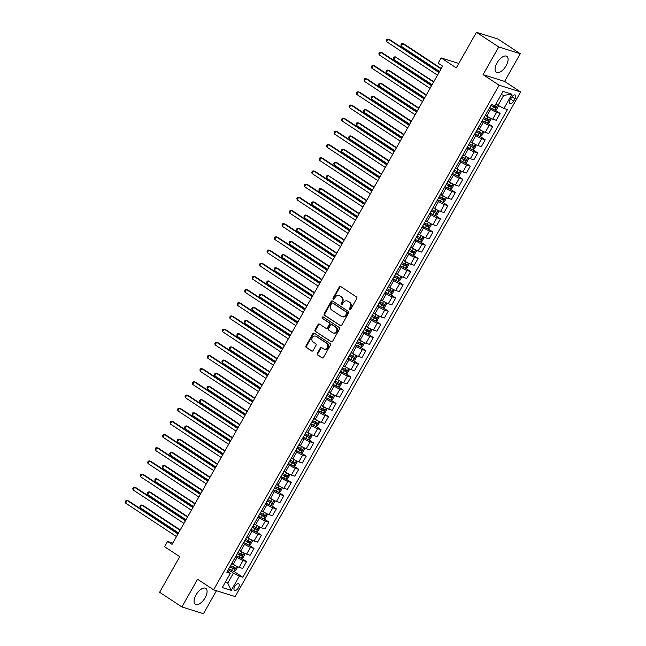 <?xml version="1.0" encoding="UTF-8"?>
<svg xmlns="http://www.w3.org/2000/svg" width="646" height="646" viewBox="0 0 646 646"><rect width="100%" height="100%" fill="white"/><g stroke="black" fill="none" stroke-linecap="round" stroke-linejoin="round"><path stroke-width="0.97" d="M349.526 309.862A0.84 0.727 -72.6 0 0 350.552 309.547L356.778 298.549A1.195 1.034 -72.6 0 0 356.487 296.934L340.733 286.574A1.195 1.034 -72.6 0 0 339.279 287.026L333.053 298.024A0.84 0.727 -72.6 0 0 334.281 298.832L335.08 297.41A3.836 3.319 -72.6 0 1 339.029 295.593A3.836 3.319 -72.6 0 1 339.756 295.941L341.072 296.805A3.836 3.319 -72.6 0 1 341.992 301.957L341.193 303.386A0.84 0.727 -72.6 0 0 342.412 304.185L343.22 302.764A3.836 3.319 -72.6 0 1 347.168 300.947A3.836 3.319 -72.6 0 1 347.895 301.294L349.203 302.158A3.836 3.319 -72.6 0 1 350.132 307.318L349.325 308.74A0.84 0.727 -72.6 0 0 349.526 309.862M205.121 597.776A9.52 4.619 123.4 0 0 205.816 588.401A9.52 4.619 123.4 0 0 196.037 594.926A9.52 4.619 123.4 0 0 195.35 604.301A9.52 4.619 123.4 0 0 205.121 597.776M506.133 65.739A9.52 4.619 123.4 0 0 506.827 56.363A9.52 4.619 123.4 0 0 497.049 62.896A9.52 4.619 123.4 0 0 496.362 72.271A9.52 4.619 123.4 0 0 506.133 65.739M238.471 587.682A3.908 1.898 123.4 0 0 238.754 583.839A3.908 1.898 123.4 0 0 234.748 586.52A3.908 1.898 123.4 0 0 234.466 590.363A3.908 1.898 123.4 0 0 238.471 587.682M317.315 353.338A1.195 1.034 -72.6 0 0 317.598 354.945L322.023 357.852A1.195 1.034 -72.6 0 0 323.476 357.391L330.389 345.182A1.195 1.034 -72.6 0 0 330.098 343.567L314.352 333.207A1.195 1.034 -72.6 0 0 312.89 333.659L305.978 345.876A1.195 1.034 -72.6 0 0 306.269 347.491L311.606 351.004A1.195 1.034 -72.6 0 0 313.068 350.544L316.023 345.311A1.195 1.034 -72.6 0 0 315.733 343.704L313.092 341.96A3.206 2.778 -72.6 0 1 312.147 337.995A3.206 2.778 -72.6 0 1 315.611 336.13A3.206 2.778 -72.6 0 1 316.225 336.421L326.593 343.244A3.206 2.778 -72.6 0 1 327.538 347.209A3.206 2.778 -72.6 0 1 324.066 349.074A3.206 2.778 -72.6 0 1 323.46 348.783L321.732 347.645A1.195 1.034 -72.6 0 0 320.271 348.105L317.315 353.338L317.897 353.515A1.195 1.034 -72.6 0 0 318.179 355.13L322.548 358.005M498.728 46.964L483.063 74.645L504.607 81.404L520.272 53.723L498.728 46.964L476.441 32.3L456.302 67.895L441.153 57.922L438.166 63.195L442.623 66.126L172.046 544.376L167.589 541.445L164.601 546.718L179.758 556.69L159.619 592.277L181.906 606.949L203.45 613.7L216.45 590.719M483.063 74.645L499.108 85.207L213.608 589.822L197.563 579.26L181.906 606.949M340.232 325.657A1.195 1.034 -72.6 0 0 341.694 325.204L348.606 312.987A1.195 1.034 -72.6 0 0 348.315 311.372L332.569 301.012A1.195 1.034 -72.6 0 0 331.107 301.472L324.195 313.681A1.195 1.034 -72.6 0 0 324.486 315.296L340.708 325.81M339.497 329.08L332.585 341.298A1.195 1.034 -72.6 0 1 331.123 341.758L315.377 331.39A1.195 1.034 -72.6 0 1 315.087 329.783L318.042 324.55A1.195 1.034 -72.6 0 1 319.504 324.09L325.891 328.297A1.195 1.034 -72.6 0 0 327.352 327.837L329.315 324.373A1.195 1.034 -72.6 0 0 329.024 322.758L322.378 318.381A0.84 0.727 -72.6 0 1 323.194 316.936L339.207 327.474A1.195 1.034 -72.6 0 1 339.497 329.08M476.441 32.3L497.985 39.051L520.272 53.723M511.414 97.635L510.098 99.952A3.787 1.833 123.4 0 0 509.823 103.683A3.787 1.833 123.4 0 0 513.707 101.083L515.024 98.765A3.787 1.833 123.4 0 0 515.298 95.035A3.787 1.833 123.4 0 0 511.414 97.635M499.108 85.207L520.652 91.966L235.152 596.581L213.608 589.822M511.979 94.211L503.92 108.447L498.026 105.371L503.694 95.35L511.979 94.211L503.008 91.401L494.957 105.637L491.428 104.531L226.819 572.235L230.339 573.341L227.65 570.765M233.973 571.427L242.831 577.258L507.449 109.554L503.92 108.447M242.831 577.258L239.311 576.151L231.252 590.387L222.289 587.577L230.339 573.341M504.607 81.404L520.652 91.966M172.781 543.068L167.589 541.445M458.813 63.453L441.153 57.922M503.694 95.35L501.215 94.574M489.757 107.494L494.828 110.119L496.588 109.432L498.381 106.267L498.018 105.363L495.95 104.006M225.615 581.691L227.747 583.096L233.416 573.075L228.264 569.683M241.434 558.241L246.546 561.608L242.67 568.464L239.141 567.358A4.885 0.589 -150.5 0 1 233.246 564.281L231.841 563.352M246.546 561.608L243.025 560.502A4.885 0.589 -150.5 0 1 237.13 557.425L235.717 556.505M248.888 545.062L254.007 548.43L250.123 555.285L246.602 554.179A4.885 0.589 -150.5 0 1 240.708 551.103L239.303 550.174M254.007 548.43L250.478 547.323A4.885 0.589 -150.5 0 1 244.584 544.247L243.179 543.318M256.349 531.884L261.46 535.243L257.584 542.099L254.064 540.993A4.885 0.589 -150.5 0 1 248.169 537.916L246.756 536.996M261.46 535.243L257.94 534.137A4.885 0.589 -150.5 0 1 252.045 531.06L250.632 530.14M263.81 518.698L268.922 522.065L265.038 528.921L261.517 527.814A4.885 0.589 -150.5 0 1 255.622 524.738L254.217 523.809M268.922 522.065L265.393 520.959A4.885 0.589 -150.5 0 1 259.498 517.882L258.093 516.953M271.263 505.519L276.375 508.878L272.499 515.734L268.978 514.628A4.885 0.589 -150.5 0 1 263.084 511.551L261.67 510.631M276.375 508.878L272.854 507.772A4.885 0.589 -150.5 0 1 266.959 504.696L265.554 503.775M278.725 492.333L283.836 495.7L279.96 502.556L276.431 501.449A4.885 0.589 -150.5 0 1 270.537 498.373L269.132 497.444M283.836 495.7L280.316 494.594A4.885 0.589 -150.5 0 1 274.421 491.517L273.008 490.589M286.186 479.154L291.298 482.514L287.413 489.369L283.893 488.263A4.885 0.589 -150.5 0 1 277.998 485.186L276.593 484.266M291.298 482.514L287.769 481.415A4.885 0.589 -150.5 0 1 281.874 478.331L280.469 477.41M293.639 465.968L298.751 469.335L294.875 476.191L291.354 475.085A4.885 0.589 -150.5 0 1 285.459 472.008L284.046 471.079M298.751 469.335L295.23 468.229A4.885 0.589 -150.5 0 1 289.335 465.152L287.93 464.224M301.101 452.789L306.212 456.149L302.336 463.004L298.807 461.898A4.885 0.589 -150.5 0 1 292.913 458.822L291.507 457.901M306.212 456.149L302.691 455.05A4.885 0.589 -150.5 0 1 296.797 451.974L295.384 451.045M308.554 439.603L313.665 442.97L309.789 449.826L306.269 448.72A4.885 0.589 -150.5 0 1 300.374 445.643L298.961 444.714M313.665 442.97L310.145 441.864A4.885 0.589 -150.5 0 1 304.25 438.787L302.845 437.859M316.015 426.425L321.127 429.784L317.251 436.639L313.722 435.541A4.885 0.589 -150.5 0 1 307.827 432.457L306.422 431.536M321.127 429.784L317.606 428.686A4.885 0.589 -150.5 0 1 311.711 425.609L310.298 424.68M323.476 413.238L328.588 416.605L324.704 423.461L321.183 422.355A4.885 0.589 -150.5 0 1 315.288 419.278L313.883 418.35M328.588 416.605L325.059 415.499A4.885 0.589 -150.5 0 1 319.164 412.423L317.759 411.494M330.93 400.06L336.041 403.419L332.165 410.275L328.644 409.176A4.885 0.589 -150.5 0 1 322.75 406.1L321.337 405.171M336.041 403.419L332.52 402.321A4.885 0.589 -150.5 0 1 326.626 399.244L325.221 398.316M338.391 386.873L343.502 390.241L339.626 397.096L336.098 395.99A4.885 0.589 -150.5 0 1 330.203 392.913L328.798 391.985M343.502 390.241L339.982 389.134A4.885 0.589 -150.5 0 1 334.087 386.058L332.674 385.129M345.844 373.695L350.956 377.054L347.08 383.91L343.559 382.812A4.885 0.589 -150.5 0 1 337.664 379.735L336.251 378.806M350.956 377.054L347.435 375.956A4.885 0.589 -150.5 0 1 341.54 372.879L340.135 371.951M353.305 360.508L358.417 363.876L354.541 370.731L351.012 369.625A4.885 0.589 -150.5 0 1 345.117 366.548L343.712 365.62M358.417 363.876L354.896 362.769A4.885 0.589 -150.5 0 1 349.001 359.693L347.588 358.764M360.767 347.33L365.878 350.697L361.994 357.545L358.473 356.447A4.885 0.589 -150.5 0 1 352.579 353.37L351.174 352.441M365.878 350.697L362.349 349.591A4.885 0.589 -150.5 0 1 356.455 346.514L355.05 345.586M368.22 334.144L373.331 337.511L369.455 344.366L365.935 343.26A4.885 0.589 -150.5 0 1 360.04 340.184L358.627 339.255M373.331 337.511L369.811 336.405A4.885 0.589 -150.5 0 1 363.916 333.328L362.511 332.407M375.681 320.965L380.793 324.332L376.917 331.18L373.388 330.082A4.885 0.589 -150.5 0 1 367.493 327.005L366.088 326.077M380.793 324.332L377.272 323.226A4.885 0.589 -150.5 0 1 371.377 320.15L369.964 319.221M383.135 307.779L388.246 311.146L384.37 318.002L380.849 316.895A4.885 0.589 -150.5 0 1 374.955 313.819L373.55 312.89M388.246 311.146L384.725 310.04A4.885 0.589 -150.5 0 1 378.831 306.963L377.425 306.043M390.596 294.6L395.707 297.967L391.831 304.823L388.311 303.717A4.885 0.589 -150.5 0 1 382.416 300.64L381.003 299.712M395.707 297.967L392.187 296.861A4.885 0.589 -150.5 0 1 386.292 293.785L384.879 292.856M398.057 281.422L403.169 284.781L399.285 291.637L395.764 290.53A4.885 0.589 -150.5 0 1 389.869 287.454L388.464 286.533M403.169 284.781L399.64 283.675A4.885 0.589 -150.5 0 1 393.745 280.598L392.34 279.678M405.51 268.235L410.622 271.603L406.746 278.458L403.225 277.352A4.885 0.589 -150.5 0 1 397.33 274.275L395.917 273.347M410.622 271.603L407.101 270.496A4.885 0.589 -150.5 0 1 401.206 267.42L399.801 266.491M412.972 255.057L418.083 258.416L414.207 265.272L410.678 264.166A4.885 0.589 -150.5 0 1 404.784 261.089L403.379 260.168M418.083 258.416L414.562 257.318A4.885 0.589 -150.5 0 1 408.668 254.233L407.255 253.313M420.425 241.87L425.544 245.238L421.66 252.093L418.14 250.987A4.885 0.589 -150.5 0 1 412.245 247.911L410.84 246.982M425.544 245.238L422.016 244.131A4.885 0.589 -150.5 0 1 416.121 241.055L414.716 240.126M427.886 228.692L432.998 232.051L429.122 238.907L425.601 237.801A4.885 0.589 -150.5 0 1 419.706 234.724L418.293 233.804M432.998 232.051L429.477 230.953A4.885 0.589 -150.5 0 1 423.582 227.876L422.169 226.948M435.347 215.506L440.459 218.873L436.575 225.729L433.054 224.622A4.885 0.589 -150.5 0 1 427.159 221.546L425.754 220.617M440.459 218.873L436.93 217.767A4.885 0.589 -150.5 0 1 431.035 214.69L429.63 213.761M442.801 202.327L447.912 205.686L444.036 212.542L440.515 211.444A4.885 0.589 -150.5 0 1 434.621 208.359L433.208 207.439M447.912 205.686L444.391 204.588A4.885 0.589 -150.5 0 1 438.497 201.512L437.092 200.583M450.262 189.141L455.373 192.508L451.497 199.364L447.969 198.257A4.885 0.589 -150.5 0 1 442.074 195.181L440.669 194.252M455.373 192.508L451.853 191.402A4.885 0.589 -150.5 0 1 445.958 188.325L444.545 187.397M457.715 175.962L462.835 179.322L458.951 186.177L455.43 185.079A4.885 0.589 -150.5 0 1 449.535 182.002L448.13 181.074M462.835 179.322L459.306 178.223A4.885 0.589 -150.5 0 1 453.411 175.147L452.006 174.218M465.177 162.776L470.288 166.143L466.412 172.999L462.891 171.893A4.885 0.589 -150.5 0 1 456.997 168.816L455.583 167.887M470.288 166.143L466.767 165.037A4.885 0.589 -150.5 0 1 460.873 161.96L459.467 161.032M472.638 149.597L477.749 152.957L473.865 159.812L470.345 158.714A4.885 0.589 -150.5 0 1 464.45 155.638L463.045 154.709M477.749 152.957L474.221 151.858A4.885 0.589 -150.5 0 1 468.326 148.782L466.921 147.853M480.091 136.411L485.203 139.778L481.327 146.634L477.806 145.528A4.885 0.589 -150.5 0 1 471.911 142.451L470.498 141.522M485.203 139.778L481.682 138.672A4.885 0.589 -150.5 0 1 475.787 135.595L474.382 134.667M487.552 123.233L492.664 126.6L488.788 133.447L485.259 132.349A4.885 0.589 -150.5 0 1 479.364 129.273L477.959 128.344M492.664 126.6L489.143 125.494A4.885 0.589 -150.5 0 1 483.248 122.417L481.835 121.488M495.014 110.046L500.125 113.413L496.241 120.269L492.72 119.163A4.885 0.589 -150.5 0 1 486.826 116.086L485.421 115.158M500.125 113.413L496.596 112.307A4.885 0.589 -150.5 0 1 490.702 109.231L489.297 108.31M225.26 582.312L227.747 583.096L231.252 590.387M233.416 573.075L239.311 576.151M350.003 309.959A0.84 0.727 -72.6 0 1 349.906 308.917L350.713 307.496A3.836 3.319 -72.6 0 0 349.785 302.344L349.203 302.158M347.168 300.947L347.75 301.133A3.836 3.319 -72.6 0 1 348.477 301.48L349.785 302.344M339.029 295.593L339.61 295.779A3.836 3.319 -72.6 0 1 340.337 296.126L341.653 296.99A3.836 3.319 -72.6 0 1 342.574 302.142L341.774 303.563A0.84 0.727 -72.6 0 0 341.863 304.605M340.789 286.606A1.195 1.034 -72.6 0 0 339.861 287.212L333.635 298.21A0.84 0.727 -72.6 0 0 333.732 299.251M332.617 301.044A1.195 1.034 -72.6 0 0 331.689 301.65L324.776 313.867A1.195 1.034 -72.6 0 0 325.067 315.474L340.765 325.81M346.732 313.318A0.84 0.727 -72.6 0 0 346.531 312.188L332.706 303.095A0.84 0.727 -72.6 0 0 331.689 303.418L330.841 304.912A3.836 3.319 -72.6 0 0 331.761 310.072L341.209 316.29A3.836 3.319 -72.6 0 0 341.936 316.637A3.836 3.319 -72.6 0 0 345.885 314.82L346.732 313.318L347.314 313.504A0.84 0.727 -72.6 0 0 347.112 312.373L346.531 312.188M332.956 303.168A0.84 0.727 -72.6 0 1 333.288 303.273L347.112 312.373M341.936 316.637L342.525 316.815A3.836 3.319 -72.6 0 0 346.466 315.006L345.885 314.82M347.314 313.504L346.466 315.006M331.656 341.904L315.377 331.39M319.56 324.13A1.195 1.034 -72.6 0 0 318.631 324.736L315.668 329.961A1.195 1.034 -72.6 0 0 315.959 331.576M326.472 328.483A1.195 1.034 -72.6 0 0 327.934 328.023L329.896 324.55A1.195 1.034 -72.6 0 0 329.605 322.943L322.378 318.381M323.331 317.016A0.84 0.727 -72.6 0 0 322.96 318.567M332.52 332.658A3.206 2.778 -72.6 0 0 333.126 332.948A3.206 2.778 -72.6 0 0 336.598 331.083A3.206 2.778 -72.6 0 0 335.654 327.118L332.004 324.72A1.195 1.034 -72.6 0 0 330.542 325.18L328.58 328.644A1.195 1.034 -72.6 0 0 328.871 330.251L332.52 332.658M333.126 332.948L333.707 333.134A3.206 2.778 -72.6 0 0 337.18 331.269A3.206 2.778 -72.6 0 0 336.235 327.304L335.654 327.118M332.109 324.752A1.195 1.034 -72.6 0 1 332.585 324.898L336.235 327.304M321.781 347.677A1.195 1.034 -72.6 0 0 320.852 348.291L317.897 353.515M324.066 349.074L324.647 349.26A3.206 2.778 -72.6 0 0 328.12 347.395A3.206 2.778 -72.6 0 0 327.175 343.43L326.593 343.244M315.611 336.13L316.201 336.316A3.206 2.778 -72.6 0 1 316.806 336.606L327.175 343.43M314.4 333.239A1.195 1.034 -72.6 0 0 313.471 333.845L306.559 346.062A1.195 1.034 -72.6 0 0 306.85 347.669L312.139 351.149M441.266 68.524L404.162 44.106L402.708 43.653L401.214 46.286L439.571 71.528M490.887 105.492L495.417 107.906L496.128 106.638L493.076 105.048M494.852 105.799L494.133 107.066L490.984 105.33M441.057 68.896L402.708 43.653L401.537 43.815L400.94 44.873L401.214 46.286M439.199 72.182L389.603 39.543L388.149 39.083L438.989 72.546M386.655 41.724L386.381 40.31L386.978 39.253L388.149 39.083L386.655 41.724L437.495 75.186M489.555 117.709L485.275 115.408M486.438 115.836L485.372 115.238M490.403 118.153L490.92 119.445L489.135 122.611L487.367 123.305L482.296 120.681M433.805 81.711L395.247 56.832L393.753 59.472L432.109 84.707M483.426 118.678L487.956 121.093L488.675 119.825L484.145 117.41M487.391 118.977L486.672 120.245L483.523 118.509M433.603 82.074L395.247 56.832L394.076 56.993L393.479 58.051L393.753 59.472M482.102 130.896L477.822 128.586M478.985 129.014L477.911 128.425M482.95 131.332L483.466 132.632L481.674 135.797L479.913 136.484L474.834 133.859M426.352 94.889L389.247 70.471L387.786 70.018L386.3 72.651L424.648 97.893M475.973 131.857L480.503 134.271L481.213 133.003L476.683 130.597M479.93 132.164L479.219 133.431L476.062 131.695M426.142 95.253L387.786 70.018L386.623 70.18L386.025 71.238L386.3 72.651M474.64 144.074L470.361 141.773M471.523 142.201L470.458 141.603M475.488 144.518L476.005 145.81L474.212 148.976L472.452 149.67L467.381 147.046M418.891 108.076L381.786 83.649L380.332 83.197L378.839 85.829L417.195 111.072M468.512 145.043L473.042 147.458L473.76 146.19L469.23 143.775M472.476 145.342L471.758 146.61L468.608 144.874M418.681 108.439L380.332 83.197L379.162 83.358L378.564 84.416L378.839 85.829M431.738 85.369L382.149 52.722L380.688 52.269L431.528 85.732M379.202 54.902L378.927 53.489L379.517 52.431L380.688 52.269L379.202 54.902L430.042 88.365M424.277 98.547L374.688 65.908L373.235 65.448L424.075 98.911M371.741 68.088L371.466 66.667L372.064 65.617L373.235 65.448L371.741 68.088L422.581 101.551M416.823 111.726L367.227 79.087L365.773 78.634L416.613 112.097M364.279 81.267L364.005 79.854L364.602 78.796L365.773 78.634L364.279 81.267L415.128 114.73M467.179 157.253L462.907 154.951M464.062 155.379L462.996 154.79M468.027 157.697L468.544 158.997L466.759 162.162L464.999 162.849L459.92 160.224M411.429 121.254L374.333 96.835L372.871 96.375L371.385 99.016L409.734 124.258M461.05 158.222L465.58 160.636L466.299 159.368L461.769 156.962M465.015 158.528L464.304 159.788L461.147 158.06M411.227 121.618L372.871 96.375L371.7 96.545L371.111 97.594L371.385 99.016M409.362 124.912L359.774 92.273L358.312 91.813L409.16 125.276M356.826 94.453L356.552 93.032L357.149 91.982L358.312 91.813L356.826 94.453L407.666 127.916M459.726 170.439L455.446 168.138M456.609 168.566L455.543 167.968M460.574 170.883L461.091 172.175L459.298 175.341L457.538 176.027L452.458 173.411M403.976 134.441L366.871 110.014L365.418 109.562L363.924 112.194L402.272 137.436M453.597 171.408L458.127 173.814L458.838 172.555L454.316 170.14M457.562 171.707L456.843 172.975L453.694 171.238M403.766 134.804L365.418 109.562L364.247 109.723L363.65 110.781L363.924 112.194M401.909 138.091L352.312 105.451L350.859 104.999L401.699 138.462M349.365 107.632L349.09 106.219L349.688 105.161L350.859 104.999L349.365 107.632L400.205 141.094M452.265 183.617L447.985 181.316M449.148 181.744L448.082 181.155M453.112 184.062L453.629 185.362L451.845 188.527L450.076 189.213L445.005 186.589M396.515 147.619L359.41 123.2L357.957 122.74L356.463 125.381L394.819 150.623M446.136 184.586L450.666 187.001L451.384 185.733L446.854 183.319M450.1 184.893L449.382 186.153L446.233 184.425M396.313 147.982L357.957 122.74L356.786 122.91L356.188 123.959L356.463 125.381M394.448 151.277L344.851 118.638L343.397 118.178L394.238 151.64M341.904 120.818L341.629 119.397L342.227 118.347L343.397 118.178L341.904 120.818L392.752 154.281M444.811 196.804L440.532 194.503M441.694 194.93L440.62 194.333M445.651 197.248L446.176 198.54L444.383 201.705L442.623 202.392L437.544 199.775M389.062 160.806L351.957 136.379L350.495 135.926L349.01 138.559L387.358 163.801M438.682 197.773L443.213 200.179L443.923 198.92L439.393 196.505M442.639 198.072L441.929 199.339L438.771 197.603M388.852 161.169L350.495 135.926L349.333 136.088L348.735 137.146L349.01 138.559M386.986 164.455L337.398 131.816L335.944 131.364L386.784 164.827M334.45 133.997L334.176 132.583L334.773 131.526L335.944 131.364L334.45 133.997L385.291 167.459M437.35 209.982L433.07 207.681M434.233 208.109L433.167 207.519M438.198 210.426L438.715 211.726L436.922 214.892L435.162 215.578L430.091 212.954M381.6 173.984L344.496 149.565L343.042 149.105L341.548 151.745L379.905 176.988M431.221 210.951L435.751 213.366L436.47 212.098L431.94 209.684M435.186 211.258L434.467 212.518L431.318 210.79M381.39 174.347L343.042 149.105L341.871 149.274L341.274 150.324L341.548 151.745M379.533 177.642L329.936 145.003L328.483 144.542L379.323 178.005M326.989 147.183L326.715 145.762L327.312 144.712L328.483 144.542L326.989 147.183L377.829 180.646M429.889 223.169L425.617 220.867M426.772 221.287L425.706 220.698M430.737 223.613L431.253 224.905L429.469 228.07L427.709 228.757L422.629 226.14M374.139 187.162L337.042 162.744L335.581 162.291L334.087 164.924L372.443 190.166M423.76 224.138L428.29 226.544L429.009 225.284L424.479 222.87M427.725 224.437L427.006 225.704L423.857 223.968M373.937 187.534L335.581 162.291L334.41 162.453L333.812 163.511L334.087 164.924M372.072 190.82L322.483 158.181L321.022 157.729L371.87 191.192M319.536 160.361L319.261 158.948L319.859 157.89L321.022 157.729L319.536 160.361L370.376 193.824M422.436 236.347L418.156 234.046M419.319 234.474L418.253 233.884M423.283 236.791L423.8 238.091L422.008 241.249L420.247 241.943L415.168 239.319M366.686 200.349L328.128 175.47L326.634 178.11L364.982 203.353M416.307 237.316L420.837 239.731L421.547 238.463L417.025 236.048M420.271 237.623L419.553 238.883L416.395 237.147M366.476 200.712L328.128 175.47L326.957 175.639L326.359 176.689L326.634 178.11M364.619 204.007L315.022 171.368L313.568 170.907L364.409 204.37M312.075 173.548L311.8 172.127L312.398 171.077L313.568 170.907L312.075 173.548L362.915 207.011M414.974 249.534L410.695 247.232M411.857 247.652L410.791 247.063M415.822 249.978L416.339 251.27L414.554 254.435L412.786 255.122L407.715 252.505M359.224 213.527L322.12 189.108L320.666 188.656L319.172 191.289L357.529 216.531M408.845 250.503L413.375 252.909L414.094 251.649L409.564 249.235M412.81 250.801L412.091 252.069L408.942 250.333M359.023 213.899L320.666 188.656L319.495 188.818L318.898 189.876L319.172 191.289M357.157 217.185L307.561 184.546L306.107 184.094L356.947 217.557M304.613 186.726L304.339 185.313L304.936 184.255L306.107 184.094L304.613 186.726L355.462 220.189M407.521 262.712L403.241 260.411M404.404 260.839L403.33 260.249M408.361 263.156L408.886 264.456L407.093 267.614L405.333 268.308L400.254 265.684M351.771 226.714L314.667 202.295L313.205 201.835L311.719 204.475L350.067 229.718M401.392 263.681L405.922 266.095L406.633 264.828L402.103 262.413M405.349 263.988L404.638 265.248L401.481 263.511M351.561 227.077L313.205 201.835L312.042 202.004L311.445 203.054L311.719 204.475M349.696 230.372L300.107 197.733L298.654 197.272L349.494 230.735M297.16 199.913L296.885 198.492L297.483 197.442L298.654 197.272L297.16 199.913L348 233.368M400.06 275.899L395.78 273.597M396.943 274.017L395.877 273.428M400.908 276.343L401.424 277.635L399.632 280.8L397.871 281.486L392.8 278.87M344.31 239.892L307.205 215.473L305.752 215.021L304.258 217.654L342.614 242.896M393.931 276.859L398.461 279.274L399.18 278.014L394.649 275.6M397.896 277.166L397.177 278.434L394.028 276.698M344.1 240.264L305.752 215.021L304.581 215.183L303.983 216.24L304.258 217.654M342.243 243.55L292.646 210.911L291.193 210.459L342.033 243.913M289.699 213.091L289.424 211.678L290.022 210.62L291.193 210.459L289.699 213.091L340.539 246.554M392.598 289.077L388.319 286.776M389.481 287.204L388.416 286.614M393.446 289.521L393.963 290.821L392.179 293.978L390.418 294.673L385.339 292.049M336.849 253.079L299.744 228.66L298.29 228.2L296.797 230.84L335.153 256.082M386.47 290.046L391 292.46L391.718 291.193L387.188 288.778M390.434 290.345L389.716 291.612L386.566 289.876M336.647 253.442L298.29 228.2L297.12 228.369L296.522 229.419L296.797 230.84M334.781 256.737L285.193 224.097L283.731 223.637L334.58 257.1M282.245 226.278L281.971 224.856L282.568 223.807L283.731 223.637L282.245 226.278L333.086 259.732M385.145 302.263L380.865 299.962M382.028 300.382L380.962 299.792M385.993 302.708L386.51 304L384.717 307.165L382.957 307.851L377.878 305.235M329.395 266.257L292.291 241.838L290.837 241.386L289.343 244.018L327.692 269.261M379.016 303.224L383.546 305.639L384.257 304.371L379.727 301.965M382.981 303.531L382.262 304.799L379.105 303.063M329.185 266.628L290.837 241.386L289.666 241.547L289.069 242.605L289.343 244.018M327.328 269.915L277.732 237.276L276.278 236.824L327.118 270.278M274.784 239.456L274.51 238.043L275.107 236.985L276.278 236.824L274.784 239.456L325.624 272.919M377.684 315.442L373.404 313.14M374.567 313.568L373.501 312.971M378.532 315.886L379.049 317.186L377.264 320.343L375.496 321.038L370.424 318.413M321.934 279.443L284.829 255.025L283.376 254.564L281.882 257.205L320.238 282.447M371.555 316.411L376.085 318.825L376.804 317.557L372.274 315.143M375.52 316.71L374.801 317.977L371.652 316.241M321.732 279.807L283.376 254.564L282.205 254.734L281.608 255.784L281.882 257.205M319.867 283.101L270.27 250.462L268.817 250.002L319.657 283.465M267.323 252.643L267.048 251.221L267.646 250.163L268.817 250.002L267.323 252.643L318.171 286.097M370.223 328.628L365.951 326.327M367.106 326.747L366.04 326.157M371.07 329.072L371.595 330.364L369.803 333.53L368.042 334.216L362.963 331.592M314.481 292.622L277.376 268.203L275.915 267.751L274.429 270.383L312.777 295.626M364.102 329.589L368.624 332.004L369.342 330.736L364.812 328.329M368.058 329.896L367.348 331.164L364.191 329.428M314.271 292.993L275.915 267.751L274.752 267.912L274.154 268.97L274.429 270.383M312.406 296.28L262.817 263.641L261.364 263.18L312.204 296.643M259.87 265.821L259.595 264.408L260.193 263.35L261.364 263.18L259.87 265.821L310.71 299.284M362.769 341.807L358.49 339.505M359.652 339.933L358.587 339.336M363.617 342.251L364.134 343.543L362.341 346.708L360.581 347.403L355.51 344.778M307.02 305.808L268.461 280.929L266.968 283.57L305.324 308.804M356.64 342.776L361.171 345.19L361.889 343.922L357.359 341.508M360.605 343.074L359.887 344.342L356.737 342.606M306.81 306.172L268.461 280.929L267.291 281.091L266.693 282.149L266.968 283.57M304.952 309.466L255.356 276.819L253.902 276.367L304.742 309.83M252.408 278.999L252.134 277.586L252.731 276.528L253.902 276.367L252.408 278.999L303.249 312.462M355.308 354.993L351.028 352.684M352.191 353.112L351.125 352.522M356.156 355.437L356.673 356.729L354.888 359.895L353.128 360.581L348.049 357.957M299.558 318.987L262.454 294.568L261 294.116L259.506 296.748L297.863 321.991M349.179 355.954L353.709 358.368L354.428 357.101L349.898 354.694M353.144 356.261L352.425 357.529L349.276 355.793M299.356 319.35L261 294.116L259.829 294.277L259.232 295.335L259.506 296.748M297.491 322.645L247.903 290.006L246.441 289.545L297.281 323.008M244.955 292.186L244.681 290.765L245.27 289.715L246.441 289.545L244.955 292.186L295.795 325.649M347.855 368.172L343.575 365.87M344.738 366.298L343.664 365.701M348.703 368.616L349.22 369.908L347.427 373.073L345.667 373.768L340.587 371.143M292.105 332.173L255 307.746L253.547 307.294L252.053 309.927L290.401 335.169M341.726 369.141L346.256 371.555L346.967 370.287L342.437 367.873M345.683 369.439L344.972 370.707L341.815 368.971M291.895 332.537L253.547 307.294L252.376 307.456L251.779 308.513L252.053 309.927M290.038 335.823L240.441 303.184L238.988 302.732L289.828 336.195M237.494 305.364L237.219 303.951L237.817 302.893L238.988 302.732L237.494 305.364L288.334 338.827M340.394 381.35L336.114 379.049M337.277 379.477L336.211 378.887M341.241 381.794L341.758 383.094L339.966 386.26L338.205 386.946L333.134 384.322M284.644 345.352L247.539 320.933L246.086 320.473L244.592 323.113L282.948 348.356M334.265 382.319L338.795 384.733L339.513 383.466L334.983 381.059M338.229 382.626L337.511 383.885L334.362 382.157M284.434 345.715L246.086 320.473L244.915 320.642L244.317 321.7L244.592 323.113M282.577 349.01L232.98 316.37L231.526 315.91L282.367 349.373M230.033 318.551L229.758 317.129L230.356 316.08L231.526 315.91L230.033 318.551L280.881 352.013M332.932 394.536L328.661 392.235M329.815 392.663L328.749 392.065M333.78 394.981L334.305 396.273L332.512 399.438L330.752 400.132L325.673 397.508M277.182 358.538L240.086 334.111L238.624 333.659L237.139 336.291L275.487 361.534M326.811 395.505L331.333 397.912L332.052 396.652L327.522 394.238M330.768 395.804L330.058 397.072L326.9 395.336M276.981 358.901L238.624 333.659L237.453 333.82L236.864 334.878L237.139 336.291M275.115 362.188L225.527 329.549L224.065 329.097L274.913 362.559M222.579 331.729L222.305 330.316L222.902 329.258L224.065 329.097L222.579 331.729L273.42 365.192M325.479 407.715L321.199 405.413M322.362 405.841L321.296 405.252M326.327 408.159L326.844 409.459L325.051 412.624L323.291 413.311L318.22 410.686M269.729 371.716L232.625 347.298L231.171 346.837L229.677 349.478L268.033 374.72M319.35 408.684L323.88 411.098L324.591 409.83L320.069 407.416M323.315 408.991L322.596 410.25L319.447 408.522M269.519 372.08L231.171 346.837L230 347.007L229.403 348.057L229.677 349.478M267.662 375.374L218.065 342.735L216.612 342.275L267.452 375.738M215.118 344.916L214.843 343.494L215.441 342.445L216.612 342.275L215.118 344.916L265.958 378.378M318.018 420.901L313.738 418.6M314.901 419.028L313.835 418.43M318.866 421.345L319.382 422.637L317.598 425.803L315.837 426.489L310.758 423.873M262.268 384.903L225.163 360.476L223.71 360.024L222.216 362.656L260.572 387.899M311.889 421.87L316.419 424.277L317.138 423.017L312.607 420.603M315.854 422.169L315.135 423.437L311.986 421.701M262.066 385.266L223.71 360.024L222.539 360.185L221.941 361.243L222.216 362.656M260.201 388.553L210.612 355.914L209.151 355.462L259.991 388.924M207.665 358.094L207.39 356.681L207.98 355.623L209.151 355.462L207.665 358.094L258.505 391.557M310.565 434.08L306.285 431.778M307.448 432.206L306.374 431.617M311.412 434.524L311.929 435.824L310.137 438.989L308.376 439.676L303.297 437.051M254.815 398.081L217.71 373.663L216.249 373.202L214.763 375.843L253.111 401.085M304.436 435.049L308.966 437.463L309.676 436.195L305.146 433.781M308.392 435.356L307.682 436.615L304.524 434.887M254.605 398.445L216.249 373.202L215.086 373.372L214.488 374.422L214.763 375.843M252.739 401.739L203.151 369.1L201.697 368.64L252.538 402.103M200.203 371.28L199.929 369.859L200.526 368.809L201.697 368.64L200.203 371.28L251.044 404.743M303.103 447.266L298.823 444.965M299.986 445.385L298.92 444.795M303.951 447.71L304.468 449.002L302.675 452.168L300.915 452.854L295.844 450.238M247.353 411.26L210.249 386.841L208.795 386.389L207.301 389.021L245.658 414.264M296.974 448.235L301.504 450.642L302.223 449.382L297.693 446.967M300.939 448.534L300.22 449.802L297.071 448.066M247.143 411.631L208.795 386.389L207.624 386.55L207.027 387.608L207.301 389.021M245.286 414.918L195.69 382.279L194.236 381.826L245.076 415.289M192.742 384.459L192.468 383.046L193.065 381.988L194.236 381.826L192.742 384.459L243.59 417.922M295.642 460.445L291.37 458.143M292.525 458.571L291.459 457.982M296.49 460.889L297.015 462.189L295.222 465.354L293.462 466.041L288.382 463.416M239.892 424.446L202.796 400.027L201.334 399.567L199.848 402.208L238.196 427.45M289.521 461.414L294.043 463.828L294.762 462.56L290.232 460.146M293.478 461.72L292.767 462.98L289.61 461.244M239.69 424.81L201.334 399.567L200.163 399.737L199.574 400.786L199.848 402.208M237.825 428.104L188.236 395.465L186.775 395.005L237.623 428.468M185.289 397.645L185.014 396.224L185.612 395.174L186.775 395.005L185.289 397.645L236.129 431.108M288.189 473.631L283.909 471.33M285.072 471.75L284.006 471.16M289.037 474.075L289.553 475.367L287.761 478.533L286 479.219L280.929 476.603M232.439 437.625L195.334 413.206L193.881 412.754L192.387 415.386L230.743 440.629M282.06 474.6L286.59 477.006L287.3 475.747L282.778 473.332M286.025 474.899L285.306 476.167L282.157 474.43M232.229 437.996L193.881 412.754L192.71 412.915L192.112 413.973L192.387 415.386M230.372 441.283L180.775 408.643L179.322 408.191L230.162 441.654M177.828 410.824L177.553 409.411L178.151 408.353L179.322 408.191L177.828 410.824L228.668 444.287M280.727 486.809L276.448 484.508M277.61 484.936L276.545 484.347M281.575 487.254L282.092 488.554L280.307 491.711L278.539 492.405L273.468 489.781M224.978 450.811L187.873 426.392L186.419 425.932L184.926 428.573L223.282 453.815M274.598 487.778L279.129 490.193L279.847 488.925L275.317 486.511M278.563 488.085L277.845 489.345L274.695 487.609M224.776 451.174L186.419 425.932L185.249 426.102L184.651 427.151L184.926 428.573M222.91 454.469L173.322 421.83L171.86 421.37L222.7 454.832M170.374 424.01L170.1 422.589L170.689 421.539L171.86 421.37L170.374 424.01L221.215 457.473M273.274 499.996L268.994 497.695M270.157 498.114L269.083 497.525M274.114 500.44L274.639 501.732L272.846 504.897L271.086 505.584L266.007 502.968M217.524 463.99L180.42 439.571L178.958 439.118L177.472 441.751L215.821 466.993M267.145 500.957L271.675 503.371L272.386 502.112L267.856 499.697M271.102 501.264L270.391 502.531L267.234 500.795M217.314 464.361L178.958 439.118L177.795 439.28L177.198 440.338L177.472 441.751M215.449 467.647L165.861 435.008L164.407 434.556L215.247 468.011M162.913 437.189L162.639 435.775L163.236 434.718L164.407 434.556L162.913 437.189L213.753 470.651M265.813 513.174L261.533 510.873M262.696 511.301L261.63 510.711M266.661 513.618L267.178 514.919L265.385 518.076L263.625 518.77L258.553 516.146M210.063 477.176L172.958 452.757L171.505 452.297L170.011 454.937L208.367 480.18M259.684 514.143L264.214 516.558L264.933 515.29L260.403 512.876M263.649 514.442L262.93 515.71L259.781 513.974M209.853 477.539L171.505 452.297L170.334 452.466L169.736 453.516L170.011 454.937M207.996 480.834L158.399 448.195L156.946 447.735L207.786 481.197M155.452 450.375L155.177 448.954L155.775 447.904L156.946 447.735L155.452 450.375L206.292 483.83M258.352 526.361L254.08 524.059M255.235 524.479L254.169 523.89M259.199 526.805L259.716 528.097L257.932 531.262L256.171 531.949L251.092 529.332M202.602 490.354L165.505 465.936L164.044 465.483L162.558 468.116L200.906 493.358M252.223 527.322L256.753 529.736L257.471 528.468L252.941 526.062M256.187 527.629L255.477 528.896L252.32 527.16M202.4 490.726L164.044 465.483L162.873 465.645L162.283 466.703L162.558 468.116M200.535 494.012L150.946 461.373L149.484 460.921L200.333 494.376M147.999 463.553L147.724 462.14L148.322 461.082L149.484 460.921L147.999 463.553L198.839 497.016M250.898 539.539L246.619 537.238M247.781 537.666L246.715 537.068M251.746 539.983L252.263 541.283L250.47 544.441L248.71 545.135L243.631 542.511M195.149 503.541L156.59 478.662L155.097 481.302L193.445 506.545M244.769 540.508L249.299 542.923L250.01 541.655L245.488 539.24M248.734 540.807L248.016 542.075L244.866 540.339M194.939 503.904L156.59 478.662L155.42 478.831L154.822 479.881L155.097 481.302M193.081 507.199L143.485 474.56L142.031 474.099L192.871 507.562M140.537 476.74L140.263 475.319L140.86 474.261L142.031 474.099L140.537 476.74L191.377 510.195M243.437 552.726L239.157 550.424M240.32 550.844L239.254 550.255M244.285 553.17L244.802 554.462L243.017 557.627L241.249 558.314L236.178 555.697M187.687 516.719L150.583 492.3L149.129 491.848L147.635 494.481L185.991 519.723M237.308 553.687L241.838 556.101L242.557 554.833L238.027 552.427M241.273 553.993L240.554 555.261L237.405 553.525M187.485 517.091L149.129 491.848L147.958 492.01L147.361 493.068L147.635 494.481M185.62 520.377L136.023 487.738L134.57 487.278L185.41 520.741M133.076 489.918L132.801 488.505L133.399 487.447L134.57 487.278L133.076 489.918L183.924 523.381M235.984 565.904L231.704 563.603M232.867 564.031L231.793 563.433M236.824 566.348L237.348 567.64L235.556 570.806L233.795 571.5L228.716 568.876M180.234 529.906L143.129 505.487L141.668 505.027L140.182 507.667L178.53 532.91M229.855 566.873L234.385 569.288L235.096 568.02L230.565 565.605M233.812 567.172L233.101 568.44L229.944 566.703M180.024 530.269L141.668 505.027L140.505 505.196L139.907 506.246L140.182 507.667M178.159 533.564L128.57 500.916L127.117 500.464L177.957 533.927M125.623 503.097L125.348 501.684L125.946 500.626L127.117 500.464L125.623 503.097L176.463 536.56M233.246 564.281L237.13 557.425M240.708 551.103L244.584 544.247M248.169 537.916L252.045 531.06M255.622 524.738L259.498 517.882M263.084 511.551L266.959 504.696M270.537 498.373L274.421 491.517M277.998 485.186L281.874 478.331M285.459 472.008L289.335 465.152M292.913 458.822L296.797 451.974M300.374 445.643L304.25 438.787M307.827 432.457L311.711 425.609M315.288 419.278L319.164 412.423M322.75 406.1L326.626 399.244M330.203 392.913L334.087 386.058M337.664 379.735L341.54 372.879M345.117 366.548L349.001 359.693M352.579 353.37L356.455 346.514M360.04 340.184L363.916 333.328M367.493 327.005L371.377 320.15M374.955 313.819L378.831 306.963M382.416 300.64L386.292 293.785M389.869 287.454L393.745 280.598M397.33 274.275L401.206 267.42M404.784 261.089L408.668 254.233M412.245 247.911L416.121 241.055M419.706 234.724L423.582 227.876M427.159 221.546L431.035 214.69M434.621 208.359L438.497 201.512M442.074 195.181L445.958 188.325M449.535 182.002L453.411 175.147M456.997 168.816L460.873 161.96M464.45 155.638L468.326 148.782M471.911 142.451L475.787 135.595M479.364 129.273L483.248 122.417M486.826 116.086L490.702 109.231M492.72 119.163L496.596 112.307M485.259 132.349L489.143 125.494M477.806 145.528L481.682 138.672M470.345 158.714L474.221 151.858M462.891 171.893L466.767 165.037M455.43 185.079L459.306 178.223M447.969 198.257L451.853 191.402M440.515 211.444L444.391 204.588M433.054 224.622L436.93 217.767M425.601 237.801L429.477 230.953M418.14 250.987L422.016 244.131M410.678 264.166L414.562 257.318M403.225 277.352L407.101 270.496M395.764 290.53L399.64 283.675M388.311 303.717L392.187 296.861M380.849 316.895L384.725 310.04M373.388 330.082L377.272 323.226M365.935 343.26L369.811 336.405M358.473 356.447L362.349 349.591M351.012 369.625L354.896 362.769M343.559 382.812L347.435 375.956M336.098 395.99L339.982 389.134M328.644 409.176L332.52 402.321M321.183 422.355L325.059 415.499M313.722 435.541L317.606 428.686M306.269 448.72L310.145 441.864M298.807 461.898L302.691 455.05M291.354 475.085L295.23 468.229M283.893 488.263L287.769 481.415M276.431 501.449L280.316 494.594M268.978 514.628L272.854 507.772M261.517 527.814L265.393 520.959M254.064 540.993L257.94 534.137M246.602 554.179L250.478 547.323M239.141 567.358L243.025 560.502M511.979 96.763L515.024 98.765M510.615 99.048L513.707 101.083M350.713 307.496L350.132 307.318M348.477 301.48L347.895 301.294M341.774 303.563L341.193 303.386M342.574 302.142L341.992 301.957M341.653 296.99L341.072 296.805M340.337 296.126L339.756 295.941M333.635 298.21L333.053 298.024M339.861 287.212L339.279 287.026M349.906 308.917L349.325 308.74M325.067 315.474L324.486 315.296M324.776 313.867L324.195 313.681M331.689 301.65L331.107 301.472M333.288 303.273L332.706 303.095M331.6 341.904L331.123 341.758M315.668 329.961L315.087 329.783M318.631 324.736L318.042 324.55M327.934 328.023L327.352 327.837M329.896 324.55L329.315 324.373M329.605 322.943L329.024 322.758M332.585 324.898L332.004 324.72M320.852 348.291L320.271 348.105M316.806 336.606L316.225 336.421M312.083 351.149L311.606 351.004M306.85 347.669L306.269 347.491M306.559 346.062L305.978 345.876M313.471 333.845L312.89 333.659M322.491 358.005L322.023 357.852M318.179 355.13L317.598 354.945M494.876 110.103L497.678 105.145M492.502 109.021L493.633 107.018M494.133 107.066L495.417 107.906M487.415 123.289L490.338 118.121M486.89 118.937L488.029 116.934M485.041 122.207L486.18 120.204M486.672 120.245L487.956 121.093M479.954 136.468L482.877 131.299M479.437 132.115L480.567 130.112M477.588 135.385L478.718 133.383M479.219 133.431L480.503 134.271M472.501 149.646L475.424 144.486M471.976 145.302L473.114 143.299M470.127 148.572L471.257 146.569M471.758 146.61L473.042 147.458M465.039 162.832L467.962 157.664M464.522 158.48L465.653 156.477M462.665 161.75L463.804 159.748M464.304 159.788L465.58 160.636M457.586 176.011L460.501 170.851M457.061 171.666L458.192 169.664M455.212 174.937L456.342 172.934M456.843 172.975L458.127 173.814M450.125 189.197L453.048 184.029M449.6 184.845L450.738 182.842M447.751 188.115L448.889 186.113M449.382 186.153L450.666 187.001M442.663 202.376L445.587 197.216M442.147 198.031L443.277 196.029M440.297 201.302L441.428 199.291M441.929 199.339L443.213 200.179M435.21 215.562L438.133 210.394M434.685 211.21L435.816 209.207M432.836 214.48L433.967 212.477M434.467 212.518L435.751 213.366M427.749 228.741L430.672 223.581M427.224 224.396L428.363 222.394M425.375 227.667L426.513 225.656M427.006 225.704L428.29 226.544M420.296 241.927L423.211 236.759M419.771 237.575L420.901 235.572M417.922 240.845L419.052 238.842M419.553 238.883L420.837 239.731M412.834 255.105L415.758 249.945M412.31 250.761L413.448 248.758M410.46 254.023L411.599 252.021M412.091 252.069L413.375 252.909M405.373 268.292L408.296 263.124M404.856 263.939L405.987 261.937M403.007 267.21L404.138 265.207M404.638 265.248L405.922 266.095M397.92 281.47L400.843 276.302M397.395 277.126L398.525 275.115M395.546 280.388L396.676 278.386M397.177 278.434L398.461 279.274M390.459 294.657L393.382 289.489M389.934 290.304L391.072 288.302M388.084 293.575L389.223 291.572M389.716 291.612L391 292.46M382.997 307.835L385.92 302.667M382.48 303.491L383.611 301.48M380.631 306.753L381.762 304.75M382.262 304.799L383.546 305.639M375.544 321.022L378.467 315.854M375.019 316.669L376.158 314.667M373.17 319.94L374.309 317.937M374.801 317.977L376.085 318.825M368.083 334.2L371.006 329.032M367.566 329.848L368.696 327.845M365.717 333.118L366.847 331.115M367.348 331.164L368.624 332.004M360.63 347.387L363.553 342.219M360.105 343.034L361.235 341.031M358.255 346.304L359.386 344.302M359.887 344.342L361.171 345.19M353.168 360.565L356.091 355.397M352.643 356.212L353.782 354.21M350.794 359.483L351.933 357.48M352.425 357.529L353.709 358.368M345.707 373.743L348.63 368.583M345.19 369.399L346.321 367.396M343.341 372.669L344.471 370.667M344.972 370.707L346.256 371.555M338.254 386.93L341.177 381.762M337.729 382.577L338.867 380.575M335.88 385.848L337.018 383.845M337.511 383.885L338.795 384.733M330.792 400.108L333.716 394.948M330.276 395.764L331.406 393.761M328.426 399.034L329.557 397.032M330.058 397.072L331.333 397.912M323.339 413.295L326.262 408.127M322.814 408.942L323.945 406.94M320.965 412.213L322.096 410.21M322.596 410.25L323.88 411.098M315.878 426.473L318.801 421.313M315.353 422.129L316.492 420.126M313.504 425.399L314.642 423.388M315.135 423.437L316.419 424.277M308.417 439.66L311.34 434.492M307.9 435.307L309.03 433.305M306.051 438.577L307.181 436.575M307.682 436.615L308.966 437.463M300.963 452.838L303.886 447.678M300.438 448.494L301.577 446.491M298.589 451.764L299.72 449.753M300.22 449.802L301.504 450.642M293.502 466.024L296.425 460.856M292.985 461.672L294.116 459.669M291.128 464.942L292.267 462.94M292.767 462.98L294.043 463.828M286.049 479.203L288.964 474.043M285.524 474.858L286.654 472.856M283.675 478.129L284.805 476.118M285.306 476.167L286.59 477.006M278.587 492.389L281.511 487.221M278.063 488.037L279.201 486.034M276.213 491.307L277.352 489.305M277.845 489.345L279.129 490.193M271.126 505.568L274.049 500.408M270.609 501.223L271.74 499.213M268.76 504.486L269.891 502.483M270.391 502.531L271.675 503.371M263.673 518.754L266.596 513.586M263.148 514.402L264.287 512.399M261.299 517.672L262.429 515.669M262.93 515.71L264.214 516.558M256.212 531.933L259.135 526.765M255.695 527.588L256.825 525.578M253.838 530.851L254.976 528.848M255.477 528.896L256.753 529.736M248.758 545.119L251.674 539.951M248.234 540.767L249.364 538.764M246.384 544.037L247.515 542.034M248.016 542.075L249.299 542.923M241.297 558.297L244.22 553.129M240.772 553.945L241.911 551.942M238.923 557.215L240.062 555.213M240.554 555.261L241.838 556.101M233.836 571.484L236.759 566.316M233.319 567.131L234.45 565.129M231.47 570.402L232.6 568.399M233.101 568.44L234.385 569.288M333.134 303.2L332.553 303.014M326.706 328.588L326.117 328.402M332.359 324.793L331.778 324.607"/></g></svg>
